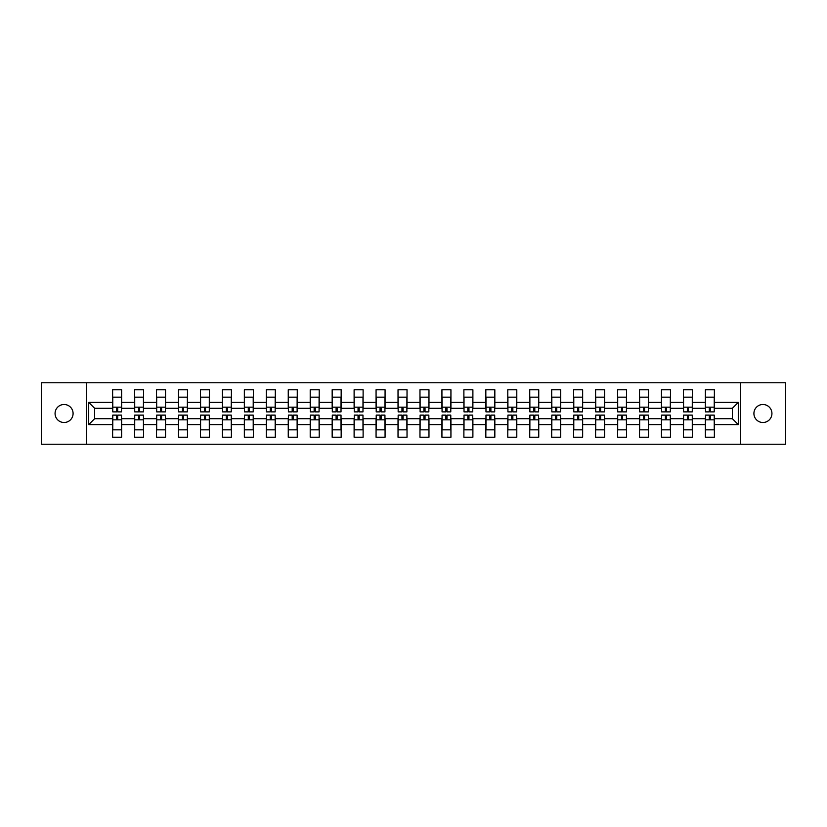 <?xml version="1.0" encoding="UTF-8"?>
<svg xmlns="http://www.w3.org/2000/svg" width="827" height="827" viewBox="0 0 827 827"><rect width="100%" height="100%" fill="white"/><g stroke="black" fill="none" stroke-linecap="round" stroke-linejoin="round"><path stroke-width="1.24" d="M762.918 404.496A9.004 9.004 0 0 0 753.914 413.5A9.004 9.004 0 0 0 762.918 422.504A9.004 9.004 0 0 0 771.932 413.5A9.004 9.004 0 0 0 762.918 404.496M64.082 404.496A9.004 9.004 0 0 0 55.068 413.5A9.004 9.004 0 0 0 64.082 422.504A9.004 9.004 0 0 0 73.086 413.5A9.004 9.004 0 0 0 64.082 404.496M740.547 382.756L41.35 382.756L41.35 444.244L785.65 444.244L785.65 382.756L740.547 382.756L740.547 444.244M714.373 424.613L714.373 418.71L732.381 418.71L738.294 424.613L714.373 424.613L714.373 437.214L705.369 437.214L705.369 424.613L692.416 424.613L692.416 437.214L683.412 437.214L683.412 424.613L670.47 424.613L670.47 437.214L661.455 437.214L661.455 424.613L648.513 424.613L648.513 437.214L639.509 437.214L639.509 424.613L626.556 424.613L626.556 437.214L617.552 437.214L617.552 424.613L604.609 424.613L604.609 437.214L595.595 437.214L595.595 424.613L582.653 424.613L582.653 437.214L573.649 437.214L573.649 424.613L560.696 424.613L560.696 437.214L551.692 437.214L551.692 424.613L538.749 424.613L538.749 437.214L529.735 437.214L529.735 424.613L516.792 424.613L516.792 437.214L507.788 437.214L507.788 424.613L494.835 424.613L494.835 437.214L485.831 437.214L485.831 424.613L472.889 424.613L472.889 437.214L463.885 437.214L463.885 424.613L450.932 424.613L450.932 437.214L441.928 437.214L441.928 424.613L428.975 424.613L428.975 437.214L419.971 437.214L419.971 424.613L407.029 424.613L407.029 437.214L398.025 437.214L398.025 424.613L385.072 424.613L385.072 437.214L376.068 437.214L376.068 424.613L363.115 424.613L363.115 437.214L354.111 437.214L354.111 424.613L341.169 424.613L341.169 437.214L332.165 437.214L332.165 424.613L319.212 424.613L319.212 437.214L310.208 437.214L310.208 424.613L297.265 424.613L297.265 437.214L288.251 437.214L288.251 424.613L275.308 424.613L275.308 437.214L266.304 437.214L266.304 424.613L253.351 424.613L253.351 437.214L244.347 437.214L244.347 424.613L231.405 424.613L231.405 437.214L222.391 437.214L222.391 424.613L209.448 424.613L209.448 437.214L200.444 437.214L200.444 424.613L187.491 424.613L187.491 437.214L178.487 437.214L178.487 424.613L165.545 424.613L165.545 437.214L156.53 437.214L156.53 424.613L143.588 424.613L143.588 437.214L134.584 437.214L134.584 424.613L121.631 424.613L121.631 437.214L112.627 437.214L112.627 424.613L88.706 424.613L88.706 402.387L112.627 402.387L112.627 389.786L121.631 389.786L121.631 402.387L134.584 402.387L134.584 389.786L143.588 389.786L143.588 402.387L156.53 402.387L156.53 389.786L165.545 389.786L165.545 402.387L178.487 402.387L178.487 389.786L187.491 389.786L187.491 402.387L200.444 402.387L200.444 389.786L209.448 389.786L209.448 402.387L222.391 402.387L222.391 389.786L231.405 389.786L231.405 402.387L244.347 402.387L244.347 389.786L253.351 389.786L253.351 402.387L266.304 402.387L266.304 389.786L275.308 389.786L275.308 402.387L288.251 402.387L288.251 389.786L297.265 389.786L297.265 402.387L310.208 402.387L310.208 389.786L319.212 389.786L319.212 402.387L332.165 402.387L332.165 389.786L341.169 389.786L341.169 402.387L354.111 402.387L354.111 389.786L363.115 389.786L363.115 402.387L376.068 402.387L376.068 389.786L385.072 389.786L385.072 402.387L398.025 402.387L398.025 389.786L407.029 389.786L407.029 402.387L419.971 402.387L419.971 389.786L428.975 389.786L428.975 402.387L441.928 402.387L441.928 389.786L450.932 389.786L450.932 402.387L463.885 402.387L463.885 389.786L472.889 389.786L472.889 402.387L485.831 402.387L485.831 389.786L494.835 389.786L494.835 402.387L507.788 402.387L507.788 389.786L516.792 389.786L516.792 402.387L529.735 402.387L529.735 389.786L538.749 389.786L538.749 402.387L551.692 402.387L551.692 389.786L560.696 389.786L560.696 402.387L573.649 402.387L573.649 389.786L582.653 389.786L582.653 402.387L595.595 402.387L595.595 389.786L604.609 389.786L604.609 402.387L617.552 402.387L617.552 389.786L626.556 389.786L626.556 402.387L639.509 402.387L639.509 389.786L648.513 389.786L648.513 402.387L661.455 402.387L661.455 389.786L670.47 389.786L670.47 402.387L683.412 402.387L683.412 389.786L692.416 389.786L692.416 402.387L705.369 402.387L705.369 389.786L714.373 389.786L714.373 402.387L738.294 402.387L738.294 424.613M86.453 444.244L86.453 382.756M705.369 402.387L705.369 408.29L692.416 408.29L692.416 402.387M692.416 424.613L692.416 418.71L705.369 418.71L705.369 424.613M683.412 402.387L683.412 408.29L670.47 408.29L670.47 402.387M670.47 424.613L670.47 418.71L683.412 418.71L683.412 424.613M661.455 402.387L661.455 408.29L648.513 408.29L648.513 402.387M648.513 424.613L648.513 418.71L661.455 418.71L661.455 424.613M639.509 402.387L639.509 408.29L626.556 408.29L626.556 402.387M626.556 424.613L626.556 418.71L639.509 418.71L639.509 424.613M617.552 402.387L617.552 408.29L604.609 408.29L604.609 402.387M604.609 424.613L604.609 418.71L617.552 418.71L617.552 424.613M595.595 402.387L595.595 408.29L582.653 408.29L582.653 402.387M582.653 424.613L582.653 418.71L595.595 418.71L595.595 424.613M573.649 402.387L573.649 408.29L560.696 408.29L560.696 402.387M560.696 424.613L560.696 418.71L573.649 418.71L573.649 424.613M551.692 402.387L551.692 408.29L538.749 408.29L538.749 402.387M538.749 424.613L538.749 418.71L551.692 418.71L551.692 424.613M529.735 402.387L529.735 408.29L516.792 408.29L516.792 402.387M516.792 424.613L516.792 418.71L529.735 418.71L529.735 424.613M507.788 402.387L507.788 408.29L494.835 408.29L494.835 402.387M494.835 424.613L494.835 418.71L507.788 418.71L507.788 424.613M485.831 402.387L485.831 408.29L472.889 408.29L472.889 402.387M472.889 424.613L472.889 418.71L485.831 418.71L485.831 424.613M463.885 402.387L463.885 408.29L450.932 408.29L450.932 402.387M450.932 424.613L450.932 418.71L463.885 418.71L463.885 424.613M441.928 402.387L441.928 408.29L428.975 408.29L428.975 402.387M428.975 424.613L428.975 418.71L441.928 418.71L441.928 424.613M419.971 402.387L419.971 408.29L407.029 408.29L407.029 402.387M407.029 424.613L407.029 418.71L419.971 418.71L419.971 424.613M398.025 402.387L398.025 408.29L385.072 408.29L385.072 402.387M385.072 424.613L385.072 418.71L398.025 418.71L398.025 424.613M376.068 402.387L376.068 408.29L363.115 408.29L363.115 402.387M363.115 424.613L363.115 418.71L376.068 418.71L376.068 424.613M354.111 402.387L354.111 408.29L341.169 408.29L341.169 402.387M341.169 424.613L341.169 418.71L354.111 418.71L354.111 424.613M332.165 402.387L332.165 408.29L319.212 408.29L319.212 402.387M319.212 424.613L319.212 418.71L332.165 418.71L332.165 424.613M310.208 402.387L310.208 408.29L297.265 408.29L297.265 402.387M297.265 424.613L297.265 418.71L310.208 418.71L310.208 424.613M288.251 402.387L288.251 408.29L275.308 408.29L275.308 402.387M275.308 424.613L275.308 418.71L288.251 418.71L288.251 424.613M266.304 402.387L266.304 408.29L253.351 408.29L253.351 402.387M253.351 424.613L253.351 418.71L266.304 418.71L266.304 424.613M244.347 402.387L244.347 408.29L231.405 408.29L231.405 402.387M231.405 424.613L231.405 418.71L244.347 418.71L244.347 424.613M222.391 402.387L222.391 408.29L209.448 408.29L209.448 402.387M209.448 424.613L209.448 418.71L222.391 418.71L222.391 424.613M200.444 402.387L200.444 408.29L187.491 408.29L187.491 402.387M187.491 424.613L187.491 418.71L200.444 418.71L200.444 424.613M178.487 402.387L178.487 408.29L165.545 408.29L165.545 402.387M165.545 424.613L165.545 418.71L178.487 418.71L178.487 424.613M156.53 402.387L156.53 408.29L143.588 408.29L143.588 402.387M143.588 424.613L143.588 418.71L156.53 418.71L156.53 424.613M134.584 402.387L134.584 408.29L121.631 408.29L121.631 402.387M121.631 424.613L121.631 418.71L134.584 418.71L134.584 424.613M112.627 402.387L112.627 408.29L94.619 408.29L94.619 418.71L112.627 418.71L112.627 424.613M88.706 402.387L94.619 408.29M732.381 418.71L732.381 408.29L714.373 408.29L714.373 402.387M94.619 418.71L88.706 424.613M738.294 402.387L732.381 408.29M112.772 402.449L112.772 398.087M117.692 408.269L116.566 408.269L116.566 411.877L112.772 411.877L112.772 397.156L121.497 397.156L121.497 411.877L117.692 411.877L117.692 408.269M121.497 402.429L121.497 398.087M121.497 424.551L121.497 428.913M116.566 418.731L117.692 418.731L117.692 415.123L121.497 415.123L121.497 429.844L112.772 429.844L112.772 415.123L116.566 415.123L116.566 418.731M112.772 424.571L112.772 428.913M134.718 402.449L134.718 398.087M139.649 408.269L138.522 408.269L138.522 411.877L134.718 411.877L134.718 397.156L143.443 397.156L143.443 411.877L139.649 411.877L139.649 408.269M143.443 402.429L143.443 398.087M156.675 402.449L156.675 398.087M161.596 408.269L160.479 408.269L160.479 411.877L156.675 411.877L156.675 397.156L165.4 397.156L165.4 411.877L161.596 411.877L161.596 408.269M165.4 402.429L165.4 398.087M143.443 424.551L143.443 428.913M138.522 418.731L139.649 418.731L139.649 415.123L143.443 415.123L143.443 429.844L134.718 429.844L134.718 415.123L138.522 415.123L138.522 418.731M134.718 424.571L134.718 428.913M165.4 424.551L165.4 428.913M160.479 418.731L161.596 418.731L161.596 415.123L165.4 415.123L165.4 429.844L156.675 429.844L156.675 415.123L160.479 415.123L160.479 418.731M156.675 424.571L156.675 428.913M178.632 402.449L178.632 398.087M183.553 408.269L182.426 408.269L182.426 411.877L178.632 411.877L178.632 397.156L187.357 397.156L187.357 411.877L183.553 411.877L183.553 408.269M187.357 402.429L187.357 398.087M187.357 424.551L187.357 428.913M182.426 418.731L183.553 418.731L183.553 415.123L187.357 415.123L187.357 429.844L178.632 429.844L178.632 415.123L182.426 415.123L182.426 418.731M178.632 424.571L178.632 428.913M200.579 402.449L200.579 398.087M205.51 408.269L204.383 408.269L204.383 411.877L200.579 411.877L200.579 397.156L209.303 397.156L209.303 411.877L205.51 411.877L205.51 408.269M209.303 402.429L209.303 398.087M209.303 424.551L209.303 428.913M204.383 418.731L205.51 418.731L205.51 415.123L209.303 415.123L209.303 429.844L200.579 429.844L200.579 415.123L204.383 415.123L204.383 418.731M200.579 424.571L200.579 428.913M222.535 402.449L222.535 398.087M227.456 408.269L226.329 408.269L226.329 411.877L222.535 411.877L222.535 397.156L231.26 397.156L231.26 411.877L227.456 411.877L227.456 408.269M231.26 402.429L231.26 398.087M231.26 424.551L231.26 428.913M226.329 418.731L227.456 418.731L227.456 415.123L231.26 415.123L231.26 429.844L222.535 429.844L222.535 415.123L226.329 415.123L226.329 418.731M222.535 424.571L222.535 428.913M244.492 402.449L244.492 398.087M249.413 408.269L248.286 408.269L248.286 411.877L244.492 411.877L244.492 397.156L253.217 397.156L253.217 411.877L249.413 411.877L249.413 408.269M253.217 402.429L253.217 398.087M253.217 424.551L253.217 428.913M248.286 418.731L249.413 418.731L249.413 415.123L253.217 415.123L253.217 429.844L244.492 429.844L244.492 415.123L248.286 415.123L248.286 418.731M244.492 424.571L244.492 428.913M266.439 402.449L266.439 398.087M271.37 408.269L270.243 408.269L270.243 411.877L266.439 411.877L266.439 397.156L275.164 397.156L275.164 411.877L271.37 411.877L271.37 408.269M275.164 402.429L275.164 398.087M275.164 424.551L275.164 428.913M270.243 418.731L271.37 418.731L271.37 415.123L275.164 415.123L275.164 429.844L266.439 429.844L266.439 415.123L270.243 415.123L270.243 418.731M266.439 424.571L266.439 428.913M288.396 402.449L288.396 398.087M293.316 408.269L292.189 408.269L292.189 411.877L288.396 411.877L288.396 397.156L297.12 397.156L297.12 411.877L293.316 411.877L293.316 408.269M297.12 402.429L297.12 398.087M297.12 424.551L297.12 428.913M292.189 418.731L293.316 418.731L293.316 415.123L297.12 415.123L297.12 429.844L288.396 429.844L288.396 415.123L292.189 415.123L292.189 418.731M288.396 424.571L288.396 428.913M310.352 402.449L310.352 398.087M315.273 408.269L314.146 408.269L314.146 411.877L310.352 411.877L310.352 397.156L319.077 397.156L319.077 411.877L315.273 411.877L315.273 408.269M319.077 402.429L319.077 398.087M319.077 424.551L319.077 428.913M314.146 418.731L315.273 418.731L315.273 415.123L319.077 415.123L319.077 429.844L310.352 429.844L310.352 415.123L314.146 415.123L314.146 418.731M310.352 424.571L310.352 428.913M332.299 402.449L332.299 398.087M337.23 408.269L336.103 408.269L336.103 411.877L332.299 411.877L332.299 397.156L341.024 397.156L341.024 411.877L337.23 411.877L337.23 408.269M341.024 402.429L341.024 398.087M341.024 424.551L341.024 428.913M336.103 418.731L337.23 418.731L337.23 415.123L341.024 415.123L341.024 429.844L332.299 429.844L332.299 415.123L336.103 415.123L336.103 418.731M332.299 424.571L332.299 428.913M354.256 402.449L354.256 398.087M359.176 408.269L358.05 408.269L358.05 411.877L354.256 411.877L354.256 397.156L362.981 397.156L362.981 411.877L359.176 411.877L359.176 408.269M362.981 402.429L362.981 398.087M362.981 424.551L362.981 428.913M358.05 418.731L359.176 418.731L359.176 415.123L362.981 415.123L362.981 429.844L354.256 429.844L354.256 415.123L358.05 415.123L358.05 418.731M354.256 424.571L354.256 428.913M376.202 402.449L376.202 398.087M381.133 408.269L380.007 408.269L380.007 411.877L376.213 411.877L376.213 397.156L384.937 397.156L384.937 411.877L381.133 411.877L381.133 408.269M384.937 402.429L384.937 398.087M384.937 424.551L384.937 428.913M380.007 418.731L381.133 418.731L381.133 415.123L384.937 415.123L384.937 429.844L376.213 429.844L376.213 415.123L380.007 415.123L380.007 418.731M376.202 424.561L376.202 428.893M398.159 402.449L398.159 398.087M403.09 408.269L401.963 408.269L401.963 411.877L398.159 411.877L398.159 397.156L406.884 397.156L406.884 411.877L403.09 411.877L403.09 408.269M401.963 407.163L401.963 409.344M406.884 402.429L406.884 398.087M406.884 424.551L406.884 428.913M401.963 418.731L403.09 418.731L403.09 415.123L406.884 415.123L406.884 429.844L398.159 429.844L398.159 415.123L401.963 415.123L401.963 418.731M398.159 424.571L398.159 428.913M420.116 402.449L420.116 398.087M425.037 408.269L423.91 408.269L423.91 411.877L420.116 411.877L420.116 397.156L428.841 397.156L428.841 411.877L425.037 411.877L425.037 408.269M423.91 407.163L423.91 409.344M428.841 402.429L428.841 398.087M428.841 424.551L428.841 428.913M423.91 418.731L425.037 418.731L425.037 415.123L428.841 415.123L428.841 429.844L420.116 429.844L420.116 415.123L423.91 415.123L423.91 418.731M420.116 424.571L420.116 428.913M442.063 402.449L442.063 398.087M446.993 408.269L445.867 408.269L445.867 411.877L442.063 411.877L442.063 397.156L450.787 397.156L450.787 411.877L446.993 411.877L446.993 408.269M445.867 407.163L445.867 409.344M450.798 402.439L450.798 398.107M450.798 424.551L450.798 428.913M445.867 418.731L446.993 418.731L446.993 415.123L450.787 415.123L450.787 429.844L442.063 429.844L442.063 415.123L445.867 415.123L445.867 418.731M442.063 424.571L442.063 428.913M464.019 402.449L464.019 398.087M468.95 408.269L467.824 408.269L467.824 411.877L464.019 411.877L464.019 397.156L472.744 397.156L472.744 411.877L468.95 411.877L468.95 408.269M467.824 407.163L467.824 409.344M472.744 402.429L472.744 398.087M472.744 424.551L472.744 428.913M467.824 418.731L468.95 418.731L468.95 415.123L472.744 415.123L472.744 429.844L464.019 429.844L464.019 415.123L467.824 415.123L467.824 418.731M464.019 424.571L464.019 428.913M485.976 402.449L485.976 398.087M490.897 408.269L489.77 408.269L489.77 411.877L485.976 411.877L485.976 397.156L494.701 397.156L494.701 411.877L490.897 411.877L490.897 408.269M489.77 407.163L489.77 409.344M494.701 402.429L494.701 398.087M494.701 424.551L494.701 428.913M489.77 418.731L490.897 418.731L490.897 415.123L494.701 415.123L494.701 429.844L485.976 429.844L485.976 415.123L489.77 415.123L489.77 418.731M485.976 424.571L485.976 428.913M507.923 402.449L507.923 398.087M512.854 408.269L511.727 408.269L511.727 411.877L507.923 411.877L507.923 397.156L516.648 397.156L516.648 411.877L512.854 411.877L512.854 408.269M511.727 407.163L511.727 409.344M516.648 402.429L516.648 398.087M516.648 424.551L516.648 428.913M511.727 418.731L512.854 418.731L512.854 415.123L516.648 415.123L516.648 429.844L507.923 429.844L507.923 415.123L511.727 415.123L511.727 418.731M507.923 424.571L507.923 428.913M529.88 402.449L529.88 398.087M534.811 408.269L533.684 408.269L533.684 411.877L529.88 411.877L529.88 397.156L538.604 397.156L538.604 411.877L534.811 411.877L534.811 408.269M533.684 407.163L533.684 409.344M538.604 402.429L538.604 398.087M538.604 424.551L538.604 428.913M533.684 418.731L534.811 418.731L534.811 415.123L538.604 415.123L538.604 429.844L529.88 429.844L529.88 415.123L533.684 415.123L533.684 418.731M529.88 424.571L529.88 428.913M551.836 402.449L551.836 398.087M556.757 408.269L555.63 408.269L555.63 411.877L551.836 411.877L551.836 397.156L560.561 397.156L560.561 411.877L556.757 411.877L556.757 408.269M555.63 407.163L555.63 409.344M560.561 402.429L560.561 398.087M560.561 424.551L560.561 428.913M555.63 418.731L556.757 418.731L556.757 415.123L560.561 415.123L560.561 429.844L551.836 429.844L551.836 415.123L555.63 415.123L555.63 418.731M551.836 424.571L551.836 428.913M573.783 402.449L573.783 398.087M578.714 408.269L577.587 408.269L577.587 411.877L573.783 411.877L573.783 397.156L582.508 397.156L582.508 411.877L578.714 411.877L578.714 408.269M577.587 407.163L577.587 409.344M582.508 402.429L582.508 398.087M582.508 424.551L582.508 428.913M577.587 418.731L578.714 418.731L578.714 415.123L582.508 415.123L582.508 429.844L573.783 429.844L573.783 415.123L577.587 415.123L577.587 418.731M573.783 424.571L573.783 428.913M595.74 402.449L595.74 398.087M600.671 408.269L599.544 408.269L599.544 411.877L595.74 411.877L595.74 397.156L604.465 397.156L604.465 411.877L600.671 411.877L600.671 408.269M599.544 407.163L599.544 409.344M604.465 402.429L604.465 398.087M604.465 424.551L604.465 428.913M599.544 418.731L600.671 418.731L600.671 415.123L604.465 415.123L604.465 429.844L595.74 429.844L595.74 415.123L599.544 415.123L599.544 418.731M595.74 424.571L595.74 428.913M617.697 402.449L617.697 398.087M622.617 408.269L621.49 408.269L621.49 411.877L617.697 411.877L617.697 397.156L626.421 397.156L626.421 411.877L622.617 411.877L622.617 408.269M621.49 407.163L621.49 409.344M626.421 402.429L626.421 398.087M626.421 424.551L626.421 428.913M621.49 418.731L622.617 418.731L622.617 415.123L626.421 415.123L626.421 429.844L617.697 429.844L617.697 415.123L621.49 415.123L621.49 418.731M617.697 424.571L617.697 428.913M639.643 402.449L639.643 398.087M644.574 408.269L643.447 408.269L643.447 411.877L639.643 411.877L639.643 397.156L648.368 397.156L648.368 411.877L644.574 411.877L644.574 408.269M643.447 407.163L643.447 409.344M648.368 402.429L648.368 398.087M648.368 424.551L648.368 428.913M643.447 418.731L644.574 418.731L644.574 415.123L648.368 415.123L648.368 429.844L639.643 429.844L639.643 415.123L643.447 415.123L643.447 418.731M639.643 424.571L639.643 428.913M661.6 402.449L661.6 398.087M666.521 408.269L665.404 408.269L665.404 411.877L661.6 411.877L661.6 397.156L670.325 397.156L670.325 411.877L666.521 411.877L666.521 408.269M665.404 407.163L665.404 409.344M670.325 402.429L670.325 398.087M670.325 424.551L670.325 428.913M665.404 418.731L666.521 418.731L666.521 415.123L670.325 415.123L670.325 429.844L661.6 429.844L661.6 415.123L665.404 415.123L665.404 418.731M661.6 424.571L661.6 428.913M683.557 402.449L683.557 398.087M688.477 408.269L687.351 408.269L687.351 411.877L683.557 411.877L683.557 397.156L692.282 397.156L692.282 411.877L688.477 411.877L688.477 408.269M687.351 407.163L687.351 409.344M692.282 402.429L692.282 398.087M692.282 424.551L692.282 428.913M687.351 418.731L688.477 418.731L688.477 415.123L692.282 415.123L692.282 429.844L683.557 429.844L683.557 415.123L687.351 415.123L687.351 418.731M683.557 424.571L683.557 428.913M705.503 402.449L705.503 398.087M710.434 408.269L709.308 408.269L709.308 411.877L705.503 411.877L705.503 397.156L714.228 397.156L714.228 411.877L710.434 411.877L710.434 408.269M709.308 407.163L709.308 409.344M714.228 402.429L714.228 398.087M714.228 424.551L714.228 428.913M709.308 418.731L710.434 418.731L710.434 415.123L714.228 415.123L714.228 429.844L705.503 429.844L705.503 415.123L709.308 415.123L709.308 418.731M705.503 424.571L705.503 428.913M112.772 407.163L121.497 407.163M121.497 419.837L112.772 419.837M134.718 407.163L143.443 407.163M156.675 407.163L165.4 407.163M143.443 419.837L134.718 419.837M165.4 419.837L156.675 419.837M178.632 407.163L187.357 407.163M187.357 419.837L178.632 419.837M200.579 407.163L209.303 407.163M209.303 419.837L200.579 419.837M222.535 407.163L231.26 407.163M231.26 419.837L222.535 419.837M244.492 407.163L253.217 407.163M253.217 419.837L244.492 419.837M266.439 407.163L275.164 407.163M275.164 419.837L266.439 419.837M288.396 407.163L297.12 407.163M297.12 419.837L288.396 419.837M310.352 407.163L319.077 407.163M319.077 419.837L310.352 419.837M332.299 407.163L341.024 407.163M341.024 419.837L332.299 419.837M354.256 407.163L362.981 407.163M362.981 419.837L354.256 419.837M376.213 407.163L384.937 407.163M384.937 419.837L376.213 419.837M398.159 407.163L406.884 407.163M406.884 419.837L398.159 419.837M420.116 407.163L428.841 407.163M428.841 419.837L420.116 419.837M442.063 407.163L450.787 407.163M450.787 419.837L442.063 419.837M464.019 407.163L472.744 407.163M472.744 419.837L464.019 419.837M485.976 407.163L494.701 407.163M494.701 419.837L485.976 419.837M507.923 407.163L516.648 407.163M516.648 419.837L507.923 419.837M529.88 407.163L538.604 407.163M538.604 419.837L529.88 419.837M551.836 407.163L560.561 407.163M560.561 419.837L551.836 419.837M573.783 407.163L582.508 407.163M582.508 419.837L573.783 419.837M595.74 407.163L604.465 407.163M604.465 419.837L595.74 419.837M617.697 407.163L626.421 407.163M626.421 419.837L617.697 419.837M639.643 407.163L648.368 407.163M648.368 419.837L639.643 419.837M661.6 407.163L670.325 407.163M670.325 419.837L661.6 419.837M683.557 407.163L692.282 407.163M692.282 419.837L683.557 419.837M705.503 407.163L714.228 407.163M714.228 419.837L705.503 419.837"/></g></svg>
